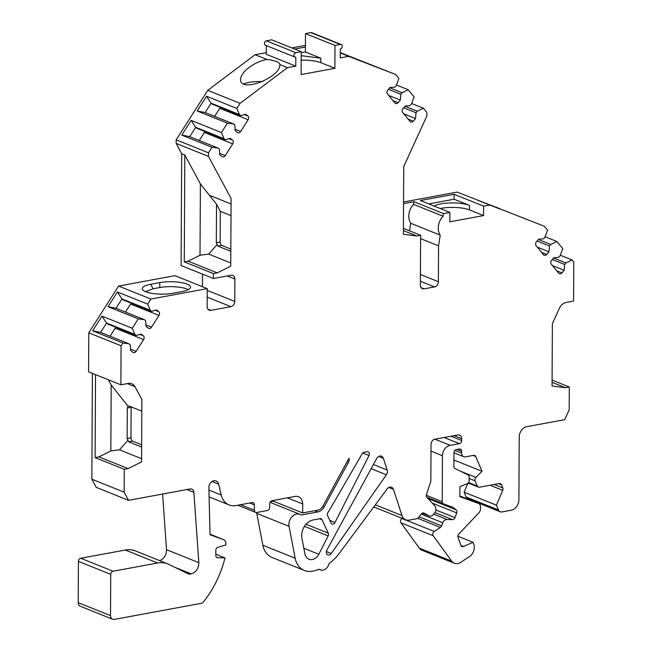 <?xml version="1.0" encoding="UTF-8"?>
<svg xmlns="http://www.w3.org/2000/svg" width="652" height="652" viewBox="0 0 652 652"><rect width="100%" height="100%" fill="white"/><g stroke="black" fill="none" stroke-linecap="round" stroke-linejoin="round"><path stroke-width="0.98" d="M243.62 83.912A19.593 5.379 -179.7 0 1 248.982 82.405A19.593 5.379 -179.7 0 1 262.528 81.557M230.824 249.056L221.721 245.397L217.89 246.106L216.309 242.772L216.513 204.239L200.392 183.929L184.826 154.98L181.696 153.725L181.109 265.543L213.424 278.518L231.069 275.258A4.662 3.684 -68.1 0 1 232.788 275.413A4.662 3.684 -68.1 0 1 234.883 279.032L234.769 301.46A4.662 3.684 -68.1 0 1 230.906 306.652L207.189 297.125M230.995 215.592L220.311 211.297L220.148 242.063A2.795 1.532 -100.5 0 0 221.721 245.397M301.232 51.687L271.729 39.837L266.35 40.831A2.331 1.842 111.9 0 0 264.467 42.902A2.331 1.842 111.9 0 0 265.462 45.232L294.965 57.091A2.331 1.842 -68.1 0 1 293.97 54.752A2.331 1.842 -68.1 0 1 295.845 52.682L301.232 51.687L301.11 74.556L334.867 68.313L320.784 62.657L320.808 58.167L305.397 51.981L305.495 33.594L310.849 32.6A2.331 1.842 111.9 0 1 311.705 32.681L341.208 44.532A2.331 1.842 -68.1 0 1 342.202 46.862A2.331 1.842 -68.1 0 1 340.32 48.933L340.279 57.906L348.673 56.349L341.102 53.309L367.231 63.407L340.303 52.739M334.867 68.313L334.989 45.444L305.495 33.594M301.183 60.196A20.522 5.632 -179.7 0 1 320.784 62.657M440.181 208.501A20.522 5.632 -179.7 0 1 469.513 209.92L483.58 215.567L483.629 206.154L454.126 194.296L454.102 199.235L428.772 203.921M469.513 209.92L469.538 205.437L454.102 199.235M420.41 274.508L438.388 281.729L438.576 245.845L440.206 235.119A13.994 11.06 111.9 0 1 443.075 216.228L443.474 213.579L449.864 212.397L420.369 200.539L454.126 194.296M449.864 212.397L449.815 221.81L483.58 215.567M329.806 520.386L334.989 522.472L369.032 455.536L362.748 453.01M235.079 129.243L240.645 131.476A2.795 2.209 111.9 0 1 237.85 132.674A2.795 2.209 111.9 0 1 237.401 132.413L235.176 130.628L234.777 124.956L233.481 123.921L227.418 123.138L197.181 110.995L206.578 96.26L211.036 103.171L212.356 104.214L240.743 115.616L239.439 114.581L236.823 108.411L240.066 103.326L287.402 67.686L295.772 66.137L266.277 54.287L266.318 45.583M294.647 49.039L305.421 47.05M301.224 52.755L305.397 51.981M469.538 205.437A20.522 5.632 0.3 0 0 450.98 202.935A20.522 5.632 0.3 0 0 434.102 206.065M110.09 336.204L115.217 328.168L143.603 339.578L136.097 351.33A2.795 2.209 111.9 0 1 133.301 352.52A2.795 2.209 111.9 0 1 132.853 352.259L130.628 350.483L130.229 344.81L128.925 343.767L122.869 342.993L121.085 345.78L120.881 384.802L128.346 383.425A9.332 7.368 -68.1 0 1 131.777 383.735A9.332 7.368 -68.1 0 1 134.964 386.677L141.883 399.546L141.557 461.909L128.11 468.601L98.925 456.881L95.094 457.59L124.271 469.31L124.149 492.187L128.534 500.337L190.074 488.959A4.662 3.684 111.9 0 1 191.786 489.114A4.662 3.684 111.9 0 1 193.872 492.341L198.836 562.668C198.673 568.536 196.113 572.252 191.142 573.833L188.941 574.241L169.096 564.485A27.987 22.111 111.9 0 0 167.898 563.947L135.592 550.964A27.987 22.111 111.9 0 0 125.298 550.027L80.75 558.267A2.795 2.209 111.9 0 0 78.427 561.38L78.216 602.644A4.67 3.692 111.9 0 0 80.318 606.262L112.625 619.245A4.67 3.692 111.9 0 0 114.344 619.4L200.955 603.385A4.662 3.684 111.9 0 0 203.677 601.674A93.285 73.709 111.9 0 0 224.989 557.884L215.812 554.192M159.675 560.647C164.174 558.715 166.464 555.064 166.529 549.685L162.601 494.037M124.149 492.187L91.842 479.204L96.227 487.354L128.534 500.337M91.842 479.204L92.397 373.36M120.881 384.802L88.566 371.819L88.778 332.797L118.607 286.057L174.923 275.649L207.238 288.624L207.14 306.57A4.662 3.684 -68.1 0 0 209.243 310.189A4.662 3.684 -68.1 0 0 210.955 310.344L230.906 306.652M202.527 274.142L202.462 286.709M181.696 153.725L176.154 143.416L176.17 139.83L207.76 90.343L255.095 54.703L266.285 52.633M291.835 47.906L305.429 45.395M392.928 100.62L398.095 102.698A2.795 2.209 111.9 0 1 395.577 103.505A2.795 2.209 111.9 0 1 394.851 102.967L387.459 93.961A2.795 2.209 111.9 0 1 387.761 90.123L390.01 87.515L394.925 87.107L396.237 85.583L398.926 78.436L395.731 74.54L340.303 52.625M403.539 202.006L457.174 192.087L544.387 226.277L457.174 192.087M466.164 497.011L498.47 509.994A4.662 3.684 111.9 0 0 500.223 511.787L467.908 498.804A4.662 3.684 -68.1 0 1 466.164 497.011L464.118 492.203L467.875 483.344M451.013 436.221L461.706 440.516A2.795 2.209 -68.1 0 1 459.383 443.637L450.182 445.34A9.332 7.368 111.9 0 0 442.455 455.724L442.219 501.706A2.795 2.209 111.9 0 0 443.474 503.874A2.795 2.209 111.9 0 0 443.531 503.898L452.985 507.313L456.156 509.848A2.795 2.209 111.9 0 1 456.742 512.937L454.974 517.647A2.795 2.209 111.9 0 1 452.48 519.62L446.954 519.505A4.662 3.684 111.9 0 0 442.798 522.79L441.648 525.846A2.795 2.209 111.9 0 1 440.418 527.427L434.248 531.478A2.795 2.209 111.9 0 0 433.246 535.773L451.649 561.127L419.342 548.145A9.332 7.368 111.9 0 0 422.023 550.272L454.33 563.246A9.332 7.368 111.9 0 0 460.638 562.383L469.432 556.612A9.332 7.368 111.9 0 0 473.727 544.151L473.067 542.317L457.867 536.213M419.342 548.145L400.939 522.79A2.795 2.209 111.9 0 1 401.934 518.495L402.137 518.364M224.989 557.884L217.695 557.729A2.795 2.209 111.9 0 1 217.067 557.599A2.795 2.209 111.9 0 1 215.804 555.431L215.828 550.288A2.795 2.209 111.9 0 1 217.947 547.215L225.828 544.95L225.837 543.32A4.662 3.684 111.9 0 0 223.734 539.701A4.662 3.684 111.9 0 0 223.636 539.669L210.042 534.754L208.876 487.688A6.047 4.784 -68.1 0 1 216.105 480.948A6.047 4.784 -68.1 0 1 218.665 484.167L221.199 495.007A18.655 14.743 111.9 0 0 229.088 504.933A18.655 14.743 111.9 0 0 235.951 505.561L252.112 502.578A2.795 2.209 111.9 0 1 253.139 502.668A2.795 2.209 111.9 0 1 254.394 504.844L254.37 510.223A2.795 2.209 111.9 0 0 255.625 512.399A2.795 2.209 111.9 0 0 256.66 512.488L267.401 510.5A2.795 2.209 111.9 0 0 269.716 507.386L269.732 503.8A2.795 2.209 111.9 0 1 272.047 500.679L295.071 496.425A9.332 7.368 111.9 0 1 298.502 496.742A9.332 7.368 111.9 0 1 302.691 503.98L302.65 512.945L317.866 510.133A7.465 5.901 111.9 0 0 322.911 506.139L348.999 458.169A4.662 3.684 111.9 0 1 348.478 462.235L324.166 506.938A9.332 7.368 111.9 0 1 317.858 511.926L301.216 515.007A9.332 7.368 111.9 0 0 300.05 514.379A9.332 7.368 111.9 0 0 291.892 516.832A9.332 7.368 111.9 0 0 289.072 526.36L295.16 558.226L262.854 545.243A21.459 16.952 111.9 0 0 272.104 557.501L304.419 570.484A21.459 16.952 111.9 0 0 312.308 571.201A46.642 36.854 111.9 0 0 319.17 569.212A7.465 5.901 111.9 0 0 320.303 569.864A7.465 5.901 111.9 0 0 329.007 563.662A46.642 36.854 111.9 0 0 339.505 553.051L387.166 488.91A4.662 3.684 111.9 0 1 391.599 487.248A4.662 3.684 111.9 0 1 393.474 489.375L388.779 487.492M262.854 545.243L256.766 513.377A9.332 7.368 111.9 0 1 256.635 512.496M273.392 501.192L270.441 501.738M403.409 228.363L420.613 235.274L420.353 285.063A4.662 3.684 111.9 0 0 422.455 288.681A4.662 3.684 111.9 0 0 424.167 288.836L434.525 286.921L420.377 281.24M115.999 308.257L121.948 298.934L123.204 299.936L151.59 311.338L150.294 310.295L147.67 304.134L150.914 299.04L207.238 288.624M151.59 311.338L156.513 309.928L158.738 311.705A2.795 2.209 111.9 0 1 158.998 315.446L151.5 327.198A2.795 2.209 111.9 0 1 148.697 328.388A2.795 2.209 111.9 0 1 148.257 328.127L146.032 326.35L145.624 320.678L144.328 319.643L138.265 318.861L108.028 306.709L117.425 291.982L121.891 298.885L150.294 310.295M100.595 332.39L106.553 323.058L107.808 324.068L136.186 335.47L134.891 334.427L132.266 328.258L138.265 318.861M136.186 335.47L141.109 334.052L143.334 335.837A2.795 2.209 111.9 0 1 143.603 339.578M124.271 469.31L128.11 468.601M167.898 563.947A27.987 22.111 111.9 0 0 157.605 563.002L125.298 550.027M112.625 619.245A4.67 3.692 111.9 0 1 110.522 615.618L110.742 574.363A2.795 2.209 111.9 0 1 113.057 571.242L157.605 563.002M295.16 558.226A21.459 16.952 111.9 0 0 304.419 570.484M461.706 440.516L461.714 438.723A4.662 3.684 -68.1 0 0 459.611 435.104A4.662 3.684 -68.1 0 0 457.9 434.949L434.876 439.203A4.662 3.684 -68.1 0 0 431.021 444.403L430.825 481.396L426.481 494.558A2.795 2.209 111.9 0 0 426.921 497.321L434.631 505.618L435.479 507.256A4.662 3.684 111.9 0 1 434.713 512.847L433.474 514.412A4.662 3.684 111.9 0 1 429.138 515.944A4.662 3.684 111.9 0 1 428.772 515.765L424.191 513.124A2.795 2.209 111.9 0 0 423.963 513.018A2.795 2.209 111.9 0 0 421.363 513.939L418.405 517.68A2.795 2.209 111.9 0 1 416.832 518.699L409.154 520.117A9.332 7.368 111.9 0 1 405.723 519.799A9.332 7.368 111.9 0 1 401.974 515.545L393.474 489.375M451.649 561.127A9.332 7.368 111.9 0 0 454.33 563.246M454.909 450.377L461.632 453.075L461.649 451.282A2.795 2.209 -68.1 0 0 460.385 449.114A2.795 2.209 -68.1 0 0 459.358 449.016L456.286 449.587A2.795 2.209 -68.1 0 0 453.971 452.7L453.898 466.4A2.795 2.209 111.9 0 0 455.039 468.519L468.038 474.909A2.795 2.209 111.9 0 1 469.179 477.028L469.155 480.703A2.795 2.209 111.9 0 1 467.239 483.711L459.929 486.563L459.872 496.694L478.323 503.36A4.662 3.684 111.9 0 1 478.421 503.393A4.662 3.684 111.9 0 1 480.516 507.012L480.508 508.821A4.662 3.684 111.9 0 1 478.959 512.692L458.788 534.094A2.795 2.209 111.9 0 0 458.022 537.387L460.907 545.317A2.795 2.209 111.9 0 0 461.999 546.506A2.795 2.209 111.9 0 0 463.507 546.457L473.067 542.317M461.632 453.075A4.662 3.684 111.9 0 0 463.735 456.693A4.662 3.684 111.9 0 0 465.447 456.856L473.662 455.332A2.795 2.209 -68.1 0 1 474.689 455.43A2.795 2.209 -68.1 0 1 475.74 456.506L482.024 471.298L475.927 477.394A2.795 2.209 111.9 0 0 475.137 480.883L477.337 486.05A2.795 2.209 111.9 0 0 478.381 487.117A2.795 2.209 111.9 0 0 479.416 487.215L499.342 483.531A2.795 2.209 -68.1 0 1 500.369 483.621A2.795 2.209 -68.1 0 1 501.421 484.697L498.772 483.637M494.2 484.477L502.79 487.932L501.421 484.697M502.79 487.932A2.795 2.209 -68.1 0 1 502.725 490.337L496.425 505.186L464.118 492.203M498.47 509.994L496.425 505.186M500.223 511.787A4.662 3.684 111.9 0 0 501.934 511.942L511.16 510.239A9.332 7.368 111.9 0 0 518.886 499.848L519.212 437.052A9.332 7.368 111.9 0 1 526.93 426.661L564.705 419.676L569.18 409.888L569.302 387.019L565.463 387.728L552.073 382.349M552.301 259.52L564.632 264.476L565.944 262.952L572.032 259.928L573.784 262.063L573.581 301.085L566.115 302.471A9.332 7.368 111.9 0 0 559.449 308.184L552.383 323.637L552.057 386L565.463 387.728M564.632 264.476L564.176 270.311L561.926 272.911A2.795 2.209 111.9 0 1 559.416 273.726A2.795 2.209 111.9 0 1 558.683 273.18L551.29 264.182A2.795 2.209 111.9 0 1 551.592 260.344L553.841 257.736L558.756 257.328L560.076 255.804L562.766 248.648L556.849 241.452L550.769 244.476L549.457 246L549 251.835L546.751 254.443A2.795 2.209 111.9 0 1 544.233 255.25A2.795 2.209 111.9 0 1 543.507 254.704L536.115 245.706A2.795 2.209 111.9 0 1 536.417 241.868L538.666 239.26L543.581 238.852L544.893 237.328L547.582 230.18L544.387 226.277M483.629 206.154L489.489 205.062M438.388 281.729A4.662 3.684 -68.1 0 1 434.525 286.921M420.613 235.274L416.783 235.983L403.392 230.612M403.645 107.776L415.976 112.731L417.288 111.207L423.376 108.183L426.856 112.429L426.84 116.015L403.727 166.545L403.376 234.264L416.783 235.983M415.976 112.731L415.52 118.566L413.27 121.174A2.795 2.209 111.9 0 1 410.76 121.981A2.795 2.209 111.9 0 1 410.026 121.443L402.634 112.437A2.795 2.209 111.9 0 1 402.936 108.599L405.185 105.991L410.1 105.583L411.42 104.059L414.11 96.912L408.193 89.715L402.113 92.739L400.801 94.263L400.344 100.09L398.095 102.698M395.731 74.54L348.673 56.349M334.989 45.444L340.344 44.45A2.331 1.842 -68.1 0 1 341.208 44.532M295.772 66.137L295.821 57.164A2.331 1.842 -68.1 0 1 294.965 57.091M240.743 115.616L245.657 114.206L247.882 115.983A2.795 2.209 111.9 0 1 248.151 119.724L240.645 131.476M219.683 153.375L225.25 155.608A2.795 2.209 111.9 0 1 222.446 156.798A2.795 2.209 111.9 0 1 222.006 156.537L219.781 154.76L219.374 149.088L218.078 148.045L212.014 147.27L181.778 135.119L191.183 120.392L195.633 127.295L196.953 128.346L225.339 139.748L224.043 138.705L221.419 132.543L227.418 123.138M225.339 139.748L230.262 138.338L232.487 140.115A2.795 2.209 111.9 0 1 232.748 143.856L225.25 155.608M213.424 278.518L213.448 273.587L217.287 272.878L230.735 266.187L231.085 198.477L208.461 156.398L208.485 152.812L212.014 147.27M334.989 522.472A2.795 2.209 -68.1 0 1 332.023 523.963A2.795 2.209 -68.1 0 1 331.012 522.961L327.565 515.593A2.795 2.209 -68.1 0 1 327.989 512.415A16.789 13.268 -68.1 0 0 329.187 510.581L362.202 453.719A2.795 2.209 -68.1 0 1 364.044 452.301L367.117 451.738A2.795 2.209 -68.1 0 1 368.152 451.828A2.795 2.209 -68.1 0 1 369.032 455.536M306.057 524.232L328.306 533.173A2.795 2.209 -68.1 0 1 328.176 535.887L304.451 526.351M328.306 533.173L321.99 519.677A2.795 2.209 -68.1 0 0 320.971 518.682A2.795 2.209 -68.1 0 0 319.684 518.658A16.789 13.268 -68.1 0 1 318.127 519.049L313.27 519.946A13.994 11.06 -68.1 0 0 301.949 538.389L304.916 553.898A9.332 7.368 111.9 0 0 308.934 559.229A9.332 7.368 111.9 0 0 318.828 554.265L328.176 535.887M383.392 458.34A4.662 3.684 111.9 0 0 381.518 456.213A4.662 3.684 111.9 0 0 376.652 458.552L326.831 550.141A3.496 2.763 111.9 0 0 327.875 554.876A3.496 2.763 111.9 0 0 331.265 553.532L386.367 474.778A4.662 3.684 111.9 0 0 387.19 470.035L383.392 458.34L378.698 456.449M499.742 208.64L476.808 199.854L499.619 208.917M527.655 219.716L522.032 217.597M403.531 203.652L413.979 201.721L413.572 204.378L443.075 216.228M443.474 213.579L413.979 201.721M440.206 235.119L410.703 223.269A13.994 11.06 -68.1 0 1 413.572 204.378M410.703 223.269L409.554 230.832M438.576 245.845L420.597 238.624M150.702 284.296A19.593 5.379 -179.7 0 0 142.462 289.464A19.593 5.379 -179.7 0 0 172.984 293.245L182.071 291.566A19.593 5.379 -179.7 0 0 190.514 287.198A19.593 5.379 -179.7 0 0 180.034 282.373A19.593 5.379 -179.7 0 0 159.781 282.618L150.702 284.296L153.114 288.779L159.756 287.548A19.593 5.379 -179.7 0 1 188.322 289.651M150.914 299.04L118.607 286.057M552.089 380.1L569.302 387.019M147.67 304.134L117.425 291.982M121.085 345.78L88.778 332.797M122.869 342.993L92.625 330.841L102.03 316.114L106.488 323.017L134.891 334.427M132.266 328.258L102.03 316.114M236.823 108.411L206.578 96.26M240.066 103.326L207.76 90.343M208.485 152.812L176.17 139.83M221.419 132.543L191.183 120.392M411.64 103.472L423.376 108.183M396.457 84.996L408.193 89.715M560.296 255.217L572.032 259.928M545.113 236.741L556.849 241.452M302.65 512.945L272.096 500.671M482.024 471.298L453.931 460.01M340.303 53.219A19.593 5.379 0.3 0 0 341.102 53.309M320.808 58.167L301.208 55.713M287.402 67.686L279.838 64.556C279.374 62.119 275.054 60.416 266.855 59.43L255.095 54.703M266.855 59.43C260.555 60.709 254.622 63.383 249.064 67.449C243.612 71.679 240.784 75.656 240.58 79.373C239.545 93.269 280.344 77.955 279.83 64.638M208.461 156.398L176.154 143.416M213.448 273.587L184.271 261.868L184.826 154.98M95.094 457.59L95.526 374.615M131.15 406.856A2.795 1.532 -100.5 0 0 131.125 407.288L127.295 407.997L128.151 406.367L111.182 384.998L108.379 379.782M141.631 447.019L128.713 441.828L127.132 438.503L130.97 437.794L131.125 407.288M130.97 437.794A2.795 1.532 -100.5 0 0 132.543 441.119L128.713 441.828M141.647 444.778L132.543 441.119M538.438 239.52L550.769 244.476M537.281 247.124L549 251.835M537.126 241.044L549.457 246M553.613 257.996L565.944 262.952M552.456 265.6L564.176 270.311M389.782 87.784L402.113 92.739M388.625 95.379L400.344 100.09M388.47 89.308L400.801 94.263M404.957 106.252L417.288 111.207M403.8 113.855L415.52 118.566M211.101 103.212L205.152 112.535M214.638 116.349L219.765 108.322A2.795 2.209 111.9 0 0 220.189 107.36M197.181 110.995L205.078 112.511L233.481 123.921M211.036 103.171L239.439 114.581M195.698 127.344L189.748 136.667M199.243 140.482L204.361 132.454A2.795 2.209 111.9 0 0 204.793 131.492M181.778 135.119L189.675 136.635L218.078 148.045M195.633 127.295L224.043 138.705M131.044 303.082A2.795 2.209 111.9 0 1 130.612 304.044L125.494 312.072M108.028 306.709L115.926 308.225L144.328 319.643M115.217 328.168A2.795 2.209 111.9 0 0 115.64 327.214M92.625 330.841L100.522 332.357L128.925 343.767M217.287 272.878L188.102 261.159L184.271 261.868M188.102 261.159L200.017 255.234L208.689 254.101L217.149 244.5M200.392 183.929L200.017 255.234M230.808 251.297L217.89 246.106M216.513 204.239L220.311 211.297M230.751 262.968L208.689 254.101M141.818 411.143L128.9 405.952L128.151 406.367M127.132 438.503L127.295 407.997M141.574 458.69L119.512 449.823L127.971 440.222M98.925 456.881L110.84 450.956L119.512 449.823M111.182 384.998L110.84 450.956M145.469 291.64L153.114 288.779M421.102 287.605L424.167 288.836M193.872 492.341L186.904 489.546M198.836 562.668L166.529 549.685M302.691 503.98L287.418 497.843M317.858 511.926L314.802 510.703M289.072 526.36L256.766 513.377M321.99 519.677L319.545 518.699M191.142 573.833L174.597 567.191M113.057 571.242L80.75 558.267M110.742 574.363L78.427 561.38M110.522 615.618L78.216 602.644M217.695 557.729L216.521 557.256M223.636 539.669L210.025 534.2L223.734 539.701M221.199 495.007L208.933 490.084M218.665 484.167L212.022 481.502M254.394 504.844L249.814 503.002M254.37 510.223L240.621 504.705M401.974 515.545L375.324 504.844M424.191 513.124L423.727 512.945M428.772 515.765L422.276 513.157M461.714 438.723L454.077 435.658M459.383 443.637L444.11 437.5M450.182 445.34L434.9 439.203M442.455 455.724L430.988 451.119M442.219 501.706L426.327 495.324M443.417 503.849L426.799 497.174L443.474 503.874M456.156 509.848L428.087 498.576M456.742 512.937L432.317 503.124M454.974 517.647L435.903 509.986M452.48 519.62L434.925 512.57M446.954 519.505L433.67 514.167M442.798 522.79L421.216 514.118M441.648 525.846L419.114 516.791M440.418 527.427L417.728 518.316M434.248 531.478L401.934 518.495M433.246 535.773L400.939 522.79M463.507 546.457L460.948 545.431M478.323 503.36L459.88 495.944L478.421 503.393M461.649 451.282L457.06 449.44M475.74 456.506L473.091 455.438M460.499 471.2L475.927 477.394M468.609 482.537L477.337 486.05M475.137 480.883L469.171 478.478M502.725 490.337L490.051 485.251M340.344 44.45L310.849 32.6M295.845 52.682L266.35 40.831M231.061 203.994L209.414 195.298M207.23 290.393L234.769 301.46M234.883 279.032L227.246 275.967M326.35 551.559L331.265 553.532M371.151 468.666L386.367 474.778M373.417 464.501L387.19 470.035M303.832 548.242L318.828 554.265M324.166 506.938L322.773 506.384M348.478 462.235L347.1 461.681M541.584 252.365L546.751 254.443M556.759 270.841L561.926 272.911M408.103 119.096L413.27 121.174M244.378 114.573L247.882 115.983M219.765 108.322L248.151 119.724M204.361 132.454L232.748 143.856M228.974 138.705L232.487 140.115M145.934 324.965L151.5 327.198M130.612 304.044L158.998 315.446M155.225 310.295L158.738 311.705M139.821 334.427L143.334 335.837M130.53 349.089L136.097 351.33M216.309 242.772L220.148 242.063M134.964 386.677L127.327 383.612M159.756 287.548L159.781 282.618M207.89 309.113L210.955 310.344M300.05 514.379L270.075 502.333M229.088 504.933L209.105 496.906M255.625 512.399L237.784 505.227M320.303 569.864L318.926 569.31M405.723 519.799L373.751 506.954M429.138 515.944L422.243 513.173M463.735 456.693L453.971 452.773M478.381 487.117L468.217 483.034"/></g></svg>
